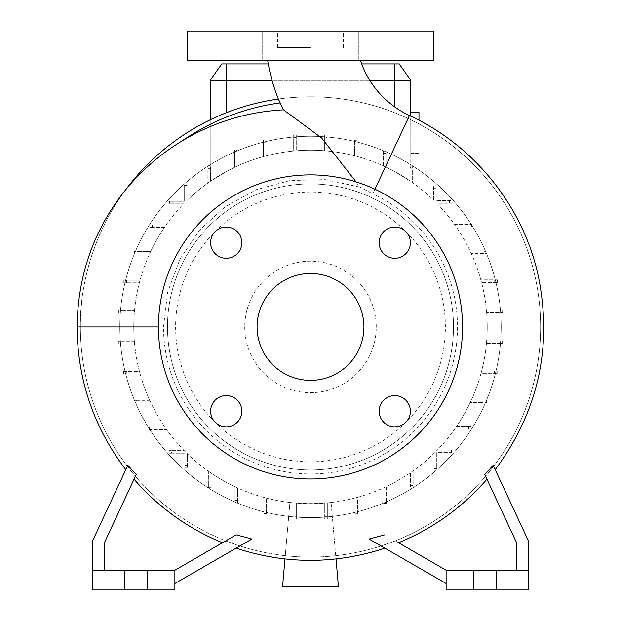<?xml version="1.0" encoding="UTF-8"?>
<svg xmlns="http://www.w3.org/2000/svg" width="621" height="621" viewBox="0 0 621 621"><rect width="100%" height="100%" fill="white"/><g stroke="black" fill="none" stroke-linecap="round" stroke-linejoin="round"><path stroke-width="0.47" stroke-dasharray="3.1 2.33" d="M360.522 60.641L267.698 60.641L360.522 60.641M356.089 181.883L359.466 186.975L372.802 193.799L374.952 189.219M433.784 31.05L187.216 31.05M310.5 47.491L277.626 47.491L310.5 47.491M379.152 411.211A15.618 15.618 0 0 0 394.77 426.829A15.618 15.618 0 0 0 410.388 411.211A15.618 15.618 0 0 0 394.77 395.593A15.618 15.618 0 0 0 379.152 411.211M210.612 411.211A15.618 15.618 0 0 0 226.23 426.829A15.618 15.618 0 0 0 241.848 411.211A15.618 15.618 0 0 0 226.23 395.593A15.618 15.618 0 0 0 210.612 411.211M210.612 242.664A15.618 15.618 0 0 0 226.23 258.282A15.618 15.618 0 0 0 241.848 242.664A15.618 15.618 0 0 0 226.23 227.053A15.618 15.618 0 0 0 210.612 242.664M379.152 242.664A15.618 15.618 0 0 0 394.77 258.282A15.618 15.618 0 0 0 410.388 242.664A15.618 15.618 0 0 0 394.77 227.053A15.618 15.618 0 0 0 379.152 242.664M246.568 31.05L262.186 31.05L246.568 31.05M246.568 60.641L262.186 60.641L246.568 60.641M374.432 31.05L358.814 31.05L374.432 31.05M374.432 60.641L358.814 60.641L374.432 60.641M278.355 99.065L278.348 99.057C277.595 98.987 308.008 94.726 335.099 98.118C360.987 100.959 385.299 107.751 408.044 118.495A230.135 230.135 0 0 1 540.635 326.941A230.135 230.135 0 0 0 310.5 96.806A230.135 230.135 0 0 0 80.365 326.941A230.135 230.135 0 0 0 310.5 557.076A230.135 230.135 0 0 0 540.635 326.941A230.135 230.135 0 0 1 493.641 466.301L495.209 469.655M126.172 189.157L126.071 189.281C98.506 225.431 79.519 277.89 80.365 326.941A230.135 230.135 0 0 0 127.359 466.301L92.692 540.635L92.692 589.95L147.759 589.95L147.759 570.225L147.759 589.95L174.881 589.95L174.881 570.225L174.881 583.507L239.9 545.975L225.702 540.883L174.881 570.225L124.751 570.225L124.751 589.95L124.751 570.225L92.692 570.225L104.204 570.225L104.204 543.189L135.401 476.276L127.359 466.301L127.817 465.323M453.516 326.941A143.016 143.016 0 0 0 310.5 183.925A143.016 143.016 0 0 0 167.484 326.941A143.016 143.016 0 0 0 310.5 469.95A143.016 143.016 0 0 0 453.516 326.941A143.016 143.016 0 0 0 310.5 183.925A143.016 143.016 0 0 0 167.484 326.941A143.016 143.016 0 0 0 310.5 469.95A143.016 143.016 0 0 0 453.516 326.941M210.441 167.173L210.441 168.384L207.856 168.384L207.856 183.071A176.729 176.729 0 0 0 183.669 203.859L172.18 203.859L183.669 203.859A176.729 176.729 0 0 0 164.48 227.379L152.424 227.379L164.48 227.379A176.729 176.729 0 0 0 149.537 253.966L137.047 253.966L149.537 253.966A176.729 176.729 0 0 0 139.368 282.811L126.505 282.811L139.368 282.811A176.729 176.729 0 0 0 134.315 313.054L121.118 313.054L134.315 313.054A176.729 176.729 0 0 0 310.5 503.67A176.729 176.729 0 0 0 487.229 326.941A176.729 176.729 0 0 0 310.5 150.204A176.729 176.729 0 0 0 134.346 341.185L121.048 341.185L121.048 343.762L134.571 343.762A176.729 176.729 0 0 1 134.346 341.185L118.378 341.185L121.048 341.185L121.048 343.762L118.378 343.762L134.571 343.762A176.729 176.729 0 0 0 139.461 371.443L126.288 371.443L126.288 374.028L140.16 374.028A176.729 176.729 0 0 1 139.461 371.443L123.626 371.443L126.288 371.443L126.288 374.028L123.626 374.028L140.16 374.028A176.729 176.729 0 0 0 149.731 400.343L136.698 400.343L136.698 402.92L150.934 402.92A176.729 176.729 0 0 1 149.731 400.343L134.027 400.343L136.698 400.343L136.698 402.92L134.027 402.92L150.934 402.92A176.729 176.729 0 0 0 164.821 427L151.943 427L151.943 429.585L166.63 429.585A176.729 176.729 0 0 1 164.821 427L149.281 427L151.943 427L151.943 429.585L149.281 429.585L166.63 429.585A176.729 176.729 0 0 0 184.251 450.613L171.582 450.613L171.582 453.198L184.841 453.198L184.841 465.261L187.418 465.261L187.418 453.765A176.729 176.729 0 0 1 184.251 450.613L168.92 450.613L171.582 450.613L171.582 453.198L168.92 453.198L184.841 453.198L184.841 467.923L187.418 467.923L187.418 465.261L187.418 467.923L184.841 467.923L184.841 465.261L187.418 465.261L187.418 453.765A176.729 176.729 0 0 0 208.361 471.168L208.361 485.009L210.946 485.009L210.946 472.961A176.729 176.729 0 0 1 208.361 471.168L208.361 487.671L208.361 485.009L210.946 485.009L210.946 487.671L210.946 472.961A176.729 176.729 0 0 0 234.948 486.709L234.948 500.386L237.532 500.386L237.532 487.904A176.729 176.729 0 0 1 234.948 486.709L234.948 503.049L234.948 500.386L237.532 500.386L237.532 503.049L237.532 487.904A176.729 176.729 0 0 0 263.793 497.39L263.793 510.928L266.378 510.928L266.378 498.073A176.729 176.729 0 0 1 263.793 497.39L263.793 513.598L263.793 510.928L266.378 510.928L266.378 513.598L266.378 498.073A176.729 176.729 0 0 0 294.028 502.901L289.922 502.467L294.028 502.901L294.028 518.985L294.028 502.901L294.028 516.323L296.613 516.323L296.613 503.126A176.729 176.729 0 0 1 294.028 502.901L294.028 516.323L296.613 516.323L296.613 518.985L294.028 518.985L296.613 518.985L296.613 503.126L324.744 503.095L296.613 503.126A176.729 176.729 0 0 0 324.744 503.095L324.744 519.055L324.744 503.095L324.744 516.393L327.321 516.393L327.321 502.87A176.729 176.729 0 0 1 324.744 503.095L324.744 516.393L327.321 516.393L327.321 519.055L324.744 519.055L327.321 519.055L327.321 502.87L331.078 502.467L327.321 502.87A176.729 176.729 0 0 0 355.002 497.972L355.002 511.145L357.587 511.145L357.587 497.281A176.729 176.729 0 0 1 355.002 497.972L355.002 513.815L355.002 511.145L357.587 511.145L357.587 513.815L357.587 497.281A176.729 176.729 0 0 0 383.902 487.71L383.902 500.743L386.487 500.743L386.487 486.499A176.729 176.729 0 0 1 383.902 487.71L383.902 503.406L383.902 500.743L386.487 500.743L386.487 503.406L386.487 486.499A176.729 176.729 0 0 0 410.559 472.612L410.559 485.49L413.144 485.49L413.144 470.811A176.729 176.729 0 0 1 410.559 472.612L410.559 488.16L410.559 485.49L413.144 485.49L413.144 488.16L413.144 470.811A176.729 176.729 0 0 0 434.18 453.183L434.18 465.859L436.757 465.859L436.757 452.6L448.828 452.6L448.828 450.015L437.331 450.015A176.729 176.729 0 0 1 434.18 453.183L434.18 468.521L434.18 465.859L436.757 465.859L436.757 468.521L436.757 452.6L448.828 452.6L448.828 450.015L451.49 450.015L437.331 450.015A176.729 176.729 0 0 0 454.727 429.08L468.576 429.08L468.576 426.495L456.52 426.495A176.729 176.729 0 0 1 454.727 429.08L471.238 429.08L468.576 429.08L468.576 426.495L471.238 426.495L456.52 426.495A176.729 176.729 0 0 0 470.268 402.493L483.953 402.493L483.953 399.908L471.463 399.908A176.729 176.729 0 0 1 470.268 402.493L486.616 402.493L483.953 402.493L483.953 399.908L486.616 399.908L471.463 399.908A176.729 176.729 0 0 0 480.949 373.64L494.495 373.64L494.495 371.063L481.632 371.063A176.729 176.729 0 0 1 480.949 373.64L497.157 373.64L494.495 373.64L494.495 371.063L497.157 371.063L481.632 371.063A176.729 176.729 0 0 0 486.46 343.405L499.882 343.405L499.882 340.828L486.685 340.828A176.729 176.729 0 0 1 486.46 343.405L502.544 343.405L499.882 343.405L499.882 340.828L502.544 340.828L486.685 340.828A176.729 176.729 0 0 0 486.654 312.697L499.959 312.697L499.959 310.112L486.429 310.112A176.729 176.729 0 0 1 486.654 312.697L502.622 312.697L499.959 312.697L499.959 310.112L502.622 310.112L486.429 310.112A176.729 176.729 0 0 0 481.539 282.431L494.712 282.431L494.712 279.854L480.848 279.854A176.729 176.729 0 0 1 481.539 282.431L497.374 282.431L494.712 282.431L494.712 279.854L497.374 279.854L480.848 279.854A176.729 176.729 0 0 0 471.269 253.539L484.302 253.539L484.302 250.954L470.066 250.954A176.729 176.729 0 0 1 471.269 253.539L486.973 253.539L484.302 253.539L484.302 250.954L486.973 250.954L470.066 250.954A176.729 176.729 0 0 0 456.179 226.875L469.057 226.875L469.057 224.297L454.37 224.297A176.729 176.729 0 0 1 456.179 226.875L471.719 226.875L469.057 226.875L469.057 224.297L471.719 224.297L454.37 224.297A176.729 176.729 0 0 0 436.749 203.261L449.418 203.261L449.418 200.676L436.159 200.676L436.159 188.613L433.582 188.613L433.582 200.109A176.729 176.729 0 0 1 436.749 203.261L452.08 203.261L449.418 203.261L449.418 200.676L452.08 200.676L436.159 200.676L436.159 188.613L433.582 188.613L433.582 185.951L433.582 200.109A176.729 176.729 0 0 0 412.639 182.706L412.639 168.865L410.054 168.865L410.054 180.913A176.729 176.729 0 0 1 412.639 182.706L412.639 166.203L412.639 168.865L410.054 168.865L410.054 166.203L410.776 166.203L410.776 167.429L410.054 167.849L410.054 180.913L394.335 171.357L410.054 180.913A176.729 176.729 0 0 0 386.052 167.165L386.052 153.488L383.475 153.488L383.475 150.825L386.052 150.825L386.052 167.165A176.729 176.729 0 0 1 394.335 171.357A176.729 176.729 0 0 0 226.665 171.357L210.441 181.262L226.665 171.357A176.729 176.729 0 0 1 234.513 167.375A176.729 176.729 0 0 0 210.441 181.262L210.224 165.722L210.441 181.262L210.441 168.384L207.856 168.384L207.856 183.071A176.729 176.729 0 0 1 210.441 181.262L210.441 165.722L207.856 165.722L207.856 168.384L207.856 165.722L210.224 165.722L210.224 80.365L410.776 80.365L410.776 166.203L412.639 166.203L410.054 166.203L410.054 180.913L410.054 167.849M501.186 326.941A190.686 190.686 0 0 0 310.5 136.255A190.686 190.686 0 0 0 119.814 326.941A190.686 190.686 0 0 0 310.5 517.619A190.686 190.686 0 0 0 501.186 326.941A190.686 190.686 0 0 0 310.5 136.255A190.686 190.686 0 0 0 119.814 326.941A190.686 190.686 0 0 0 310.5 517.619A190.686 190.686 0 0 0 501.186 326.941M445.381 326.941A134.881 134.881 0 0 0 310.5 192.06A134.881 134.881 0 0 0 175.619 326.941A134.881 134.881 0 0 0 310.5 461.814A134.881 134.881 0 0 0 445.381 326.941M376.256 326.941A65.756 65.756 0 0 0 310.5 261.185A65.756 65.756 0 0 0 244.744 326.941A65.756 65.756 0 0 0 310.5 392.689A65.756 65.756 0 0 0 376.256 326.941A65.756 65.756 0 0 0 310.5 261.185A65.756 65.756 0 0 0 244.744 326.941A65.756 65.756 0 0 0 310.5 392.689A65.756 65.756 0 0 0 376.256 326.941M359.466 186.975L325.125 179.616L290.131 180.517L256.217 189.692L225.415 206.56L199.543 230.15L179.896 259.213L167.654 292.149L163.509 326.941A146.998 146.998 0 0 0 310.5 473.932A146.998 146.998 0 0 0 372.802 193.799M462.552 326.941A152.052 152.052 0 0 0 310.5 174.881A152.052 152.052 0 0 0 158.448 326.941A152.052 152.052 0 0 0 310.5 478.993A152.052 152.052 0 0 0 462.552 326.941M257.078 326.941A53.422 53.422 0 0 0 310.5 380.363A53.422 53.422 0 0 0 363.922 326.941A53.422 53.422 0 0 0 310.5 273.512A53.422 53.422 0 0 0 257.078 326.941M446.119 570.225L496.249 570.225L496.249 589.95L528.308 589.95L528.308 570.225L496.249 570.225L496.249 589.95L446.119 589.95L446.119 570.225L395.298 540.883L446.119 570.225L446.119 583.507L446.119 570.225L516.796 570.225L516.796 543.189L516.796 570.225L516.796 543.189L486.957 479.187A233.054 233.054 0 0 1 398.511 542.738L446.119 570.225L528.308 570.225L528.308 540.635L493.183 465.323M433.784 60.641L187.216 60.641M265.998 142.729L265.998 140.067L263.413 140.067L263.413 156.593A176.729 176.729 0 0 0 237.098 166.172L237.098 153.131L234.513 153.131L234.513 150.468L237.098 150.468L237.098 166.172A176.729 176.729 0 0 1 263.413 156.593L263.413 140.067L265.998 140.067L265.998 155.902L265.998 142.729L263.413 142.729M296.256 137.482L296.256 134.819L293.679 134.819L293.679 151.012A176.729 176.729 0 0 0 265.998 155.902A176.729 176.729 0 0 1 293.679 151.012L293.679 134.819L296.256 134.819L296.256 150.779L296.256 137.482L293.679 137.482M386.052 153.488L386.052 150.825L383.475 150.825L383.475 165.978A176.729 176.729 0 0 0 357.207 156.492L357.207 142.946L354.622 142.946L354.622 140.284L357.207 140.284L357.207 156.492A176.729 176.729 0 0 1 383.475 165.978L383.475 153.488M357.207 142.946L357.207 140.284L354.622 140.284L354.622 155.801A176.729 176.729 0 0 0 326.972 150.973L326.972 137.559L324.387 137.559L324.387 134.889L326.972 134.889L326.972 150.973A176.729 176.729 0 0 1 354.622 155.801L354.622 142.946M326.972 137.559L326.972 134.889L324.387 134.889L324.387 150.756A176.729 176.729 0 0 0 296.256 150.779A176.729 176.729 0 0 1 324.387 150.756L324.387 137.559M418.989 120.257L418.989 153.511L410.776 153.511L410.776 132.964L410.776 153.511L418.989 153.511L418.989 132.964L410.776 132.964L410.776 112.417L410.776 132.964L418.989 132.964L418.989 112.417L410.776 112.417M410.776 116.15L410.776 167.429M210.224 119.799L210.224 166.948M237.098 153.131L237.098 150.468L234.513 150.468L234.513 167.375L234.513 153.131M284.977 558.962L289.922 502.467L282.555 586.659L338.445 586.659L331.078 502.467L336.023 558.962M327.321 502.87L327.321 519.055L327.321 502.87M296.613 503.126L296.613 518.985L296.613 503.126M369.068 539.028L446.119 583.507M384.919 548.18L381.1 545.975L395.298 540.883A230.135 230.135 0 0 0 485.599 476.276L493.641 466.301M473.241 570.225L473.241 589.95M496.249 570.225L496.249 589.95M528.308 570.225L516.796 570.225M484.784 474.529L486.957 479.187M236.205 534.821L174.881 570.225L104.204 570.225L174.881 570.225L222.489 542.738A233.054 233.054 0 0 1 134.043 479.187L104.204 543.189L104.204 570.225L104.204 543.189L136.216 474.529M124.751 570.225L124.751 589.95M147.759 570.225L147.759 589.95M104.204 570.225L92.692 570.225M174.881 570.225L174.881 583.507M381.1 545.975A230.135 230.135 0 0 1 239.9 545.975L236.081 548.18M239.9 545.975L251.932 539.028M222.489 542.738L225.702 540.883A230.135 230.135 0 0 1 135.401 476.276L134.043 479.187M125.791 469.655L127.359 466.301M121.118 310.469L121.118 313.054L118.456 313.054L121.118 313.054L121.118 310.469L134.54 310.469L121.118 310.469M126.505 280.234L126.505 282.811L123.843 282.811L126.505 282.811L126.505 280.234L140.051 280.234L126.505 280.234M137.047 251.389L137.047 253.966L134.384 253.966L137.047 253.966L137.047 251.389L150.732 251.389L137.047 251.389M152.424 224.802L152.424 227.379L149.762 227.379L152.424 227.379L152.424 224.802L166.273 224.802L152.424 224.802M172.18 201.282L172.18 203.859L169.51 203.859L172.18 203.859L172.18 201.282L169.51 201.282L169.51 203.859L169.51 201.282L184.243 201.282L172.18 201.282M184.243 201.282L184.243 188.016L184.243 201.282M186.82 188.016L184.243 188.016L184.243 185.353L184.243 188.016L186.82 188.016L186.82 200.692L186.82 188.016M369.813 80.365L272.037 80.365M410.776 80.365L399.264 63.924L221.736 63.924L210.224 80.365M268.264 63.924L361.694 63.924M324.744 519.055L324.744 516.393L324.744 519.055L327.321 519.055L324.744 519.055M294.028 518.985L294.028 516.323L294.028 518.985L296.613 518.985L294.028 518.985M186.82 185.353L184.243 185.353L186.82 185.353M486.973 253.539L486.973 250.954L486.973 253.539M497.157 373.64L497.157 371.063L497.157 373.64M434.18 468.521L436.757 468.521L434.18 468.521M451.49 452.6L451.49 450.015L451.49 452.6L448.828 452.6L451.49 452.6M502.544 343.405L502.544 340.828L502.544 343.405M471.719 226.875L471.719 224.297L471.719 226.875M355.002 513.815L357.587 513.815L355.002 513.815M234.948 503.049L237.532 503.049L234.948 503.049M149.281 427L149.281 429.585L149.281 427M118.456 310.469L118.456 313.054L118.456 310.469M168.92 450.613L168.92 453.198L168.92 450.613M123.626 371.443L123.626 374.028L123.626 371.443M134.384 251.389L134.384 253.966L134.384 251.389M452.08 203.261L452.08 200.676L452.08 203.261M436.159 185.951L433.582 185.951L436.159 185.951L436.159 188.613L436.159 185.951M502.622 312.697L502.622 310.112L502.622 312.697M471.238 429.08L471.238 426.495L471.238 429.08M208.361 487.671L210.946 487.671L208.361 487.671M134.027 400.343L134.027 402.92L134.027 400.343M123.843 280.234L123.843 282.811L123.843 280.234M497.374 282.431L497.374 279.854L497.374 282.431M486.616 402.493L486.616 399.908L486.616 402.493M410.559 488.16L413.144 488.16L410.559 488.16M383.902 503.406L386.487 503.406L383.902 503.406M263.793 513.598L266.378 513.598L263.793 513.598M149.762 224.802L149.762 227.379L149.762 224.802M118.378 341.185L118.378 343.762L118.378 341.185M77.074 326.941L80.365 326.941M226.665 112.618L226.665 63.924M394.335 106.633L394.335 63.924M163.509 326.941L158.448 326.941M409.441 115.522L408.044 118.495M277.626 47.491L277.626 31.05M230.958 60.641L230.958 31.05L230.958 60.641M358.814 60.641L358.814 31.05L358.814 60.641M390.05 60.641L390.05 31.05L390.05 60.641M262.186 60.641L262.186 31.05L262.186 60.641M343.374 47.491L343.374 31.05"/><path stroke-width="0.93" d="M267.698 60.641A183.669 183.669 0 0 0 278.355 99.065A230.135 230.135 0 0 0 126.086 189.265A230.135 230.135 0 0 1 278.348 99.057L280.195 102.915A226.06 226.06 0 0 0 182.093 140.889C160.591 154 141.953 170.092 126.172 189.157C94.159 228.769 77.788 274.692 77.074 326.941C77.547 379.897 93.787 427.465 125.791 469.655M356.089 181.883L321.662 137.994L283.479 109.832L280.195 102.915M360.522 60.641A93.259 93.259 0 0 0 409.441 115.522L374.952 189.219M379.152 411.211A15.618 15.618 0 0 0 394.77 426.829A15.618 15.618 0 0 0 410.388 411.211A15.618 15.618 0 0 0 394.77 395.593A15.618 15.618 0 0 0 379.152 411.211M210.612 411.211A15.618 15.618 0 0 0 226.23 426.829A15.618 15.618 0 0 0 241.848 411.211A15.618 15.618 0 0 0 226.23 395.593A15.618 15.618 0 0 0 210.612 411.211M210.612 242.664A15.618 15.618 0 0 0 226.23 258.282A15.618 15.618 0 0 0 241.848 242.664A15.618 15.618 0 0 0 226.23 227.053A15.618 15.618 0 0 0 210.612 242.664M379.152 242.664A15.618 15.618 0 0 0 394.77 258.282A15.618 15.618 0 0 0 410.388 242.664A15.618 15.618 0 0 0 394.77 227.053A15.618 15.618 0 0 0 379.152 242.664M462.552 326.941A152.052 152.052 0 0 0 310.5 174.881A152.052 152.052 0 0 0 158.448 326.941A152.052 152.052 0 0 0 310.5 478.993A152.052 152.052 0 0 0 462.552 326.941M257.078 326.941A53.422 53.422 0 0 0 310.5 380.363A53.422 53.422 0 0 0 363.922 326.941A53.422 53.422 0 0 0 310.5 273.512A53.422 53.422 0 0 0 257.078 326.941M104.204 570.225L104.204 543.189L136.216 474.529L127.817 465.323L92.692 540.635L92.692 589.95L174.881 589.95L174.881 570.225L147.759 570.225L147.759 589.95M92.692 570.225L147.759 570.225M528.308 570.225L446.119 570.225L446.119 589.95L528.308 589.95L528.308 540.635L493.183 465.323L484.784 474.529L516.796 543.189L516.796 570.225M310.5 60.641L433.784 60.641L433.784 31.05L187.216 31.05L187.216 60.641L310.5 60.641M369.813 80.365L410.776 80.365L410.776 116.15M272.037 80.365L210.224 80.365L210.224 119.799M336.023 558.962L338.445 586.659L282.555 586.659L284.977 558.962M496.249 570.225L496.249 589.95M473.241 570.225L473.241 589.95M446.119 570.225L398.511 542.738A233.054 233.054 0 0 0 486.957 479.187M369.301 539.168L446.119 583.507M369.068 539.028L384.795 534.821M124.751 570.225L124.751 589.95M222.489 542.738A233.054 233.054 0 0 1 134.043 479.187M174.881 583.507L251.932 539.028L236.205 534.821L174.881 570.225M283.479 109.832C247.189 111.811 213.391 122.166 182.093 140.889M210.224 80.365L221.736 63.924L268.264 63.924M361.694 63.924L399.264 63.924L410.776 80.365M418.989 120.257L418.989 112.417L410.776 112.417M226.665 63.924L226.665 112.618M394.335 63.924L394.335 106.633M158.448 326.941L77.074 326.941M495.209 469.655C538.228 411.614 552.612 347.178 538.376 276.353C523.348 206.599 474.25 145.361 409.441 115.522M236.081 548.18C285.691 564.404 335.309 564.404 384.919 548.18"/></g></svg>
